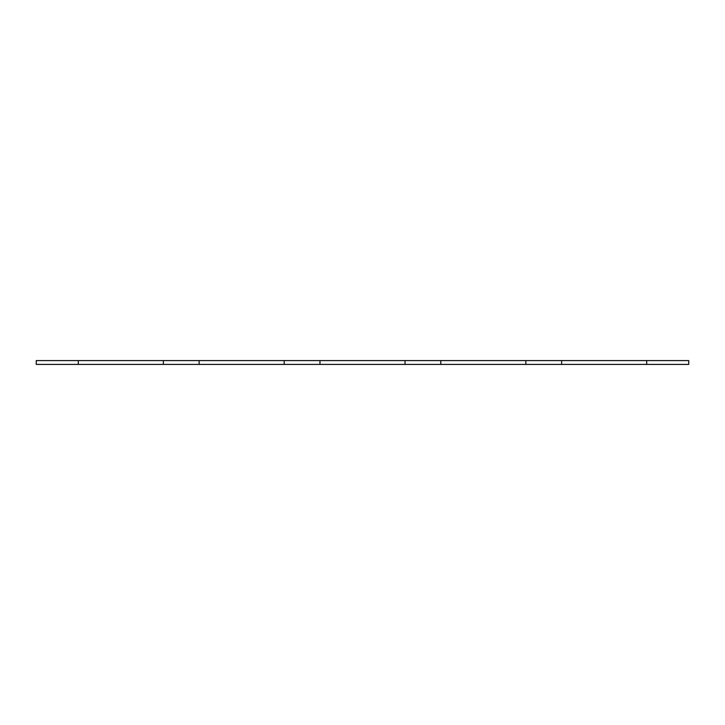 <?xml version="1.0" encoding="UTF-8"?>
<svg xmlns="http://www.w3.org/2000/svg" width="725" height="725" viewBox="0 0 725 725"><rect width="100%" height="100%" fill="white"/><g stroke="black" fill="none" stroke-linecap="round" stroke-linejoin="round"><path stroke-width="1.09" d="M199.13 364.403L284.2 364.403L284.2 360.597L163.37 360.597L163.37 364.403L199.13 364.403L199.13 360.597M163.37 360.597L78.3 360.597L78.3 364.403L163.37 364.403M78.3 360.597L36.25 360.597L36.25 364.403L78.3 364.403M646.7 360.597L646.7 364.403L688.75 364.403L688.75 360.597L405.03 360.597L405.03 364.403L440.8 364.403L440.8 360.597M646.7 364.403L561.63 364.403L561.63 360.597M561.63 364.403L525.87 364.403L525.87 360.597M525.87 364.403L440.8 364.403M405.03 360.597L319.97 360.597L319.97 364.403L405.03 364.403M319.97 360.597L284.2 360.597M319.97 364.403L284.2 364.403"/></g></svg>
